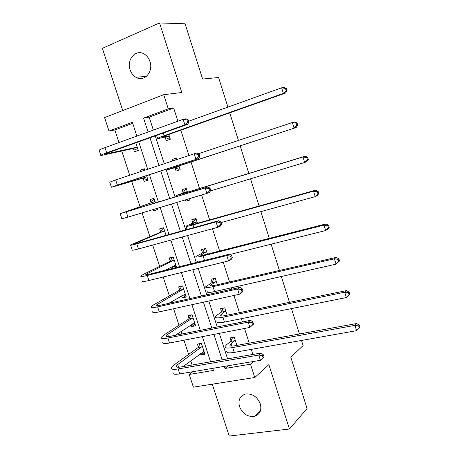 <?xml version="1.0" encoding="UTF-8"?>
<svg xmlns="http://www.w3.org/2000/svg" width="459" height="459" viewBox="0 0 459 459"><rect width="100%" height="100%" fill="white"/><g stroke="black" fill="none" stroke-linecap="round" stroke-linejoin="round"><path stroke-width="0.69" d="M130.098 69.797C131.234 73.136 133.139 75.615 135.824 77.238C143.954 82.557 153.719 71.925 149.95 61.517C148.894 58.368 147.132 55.964 144.66 54.311C136.312 48.367 126.214 59.343 130.098 69.797M239.535 406.651C242.805 414.081 247.923 417.288 254.894 416.267C260.024 414.23 261.825 410.071 260.287 403.8C257.201 396.656 252.289 393.386 245.554 393.994C239.942 395.847 237.934 400.064 239.535 406.651M132.703 123.316L114.836 129.995L109.007 131.039L104.572 117.584L163.714 94.709L168.269 108.84L143.569 118.095L148.096 132.003M227.922 107.108L218.587 77.502L202.62 79.046L185.097 23.788L159.548 22.95L102.38 48.321L122.742 110.556M212.265 384.189L229.236 436.05L289.451 429.016L268.854 364.635L254.785 377.516L193.388 387.149L189.206 374.458L213.389 370.419L212.712 368.347M192.769 371.715L189.206 374.458M114.836 129.995L118.967 142.56M121.773 151.08L129.719 175.252M131.739 181.403L140.058 206.699M142.089 212.884L149.904 236.643M152.669 245.066L159.68 266.381M163.174 277.012L169.388 295.917M171.333 301.833L171.632 302.728M173.6 308.723L179.039 325.259M181.076 331.461L181.907 333.986M183.95 340.211L188.62 354.4M190.755 360.894L192.109 365.02M301.488 340.458L303.095 345.564L290.84 357.251L307.088 408.504L289.451 429.016M229.729 112.845L238.433 140.448M240.143 145.876L248.83 173.427M250.528 178.821L259.1 206.011M260.873 211.628L269.301 238.353M271.137 244.194L279.422 270.466M281.327 276.519L289.468 302.338M291.448 308.603L299.446 333.98M200.52 353.642L200.973 355.025L204.972 354.302L201.392 343.343L197.399 344.101L198.368 347.061M191.093 324.852L191.655 326.567L195.643 325.758L192.04 314.731L188.058 315.574L189.033 318.546M181.609 295.871L182.28 297.92L186.251 297.025L182.619 285.923L178.654 286.852L179.635 289.853M176.572 267.408L173.141 256.92L169.193 257.947L170.18 260.964M172.056 266.69L172.613 268.4M166.072 235.306L163.599 227.733L159.663 228.846L160.661 231.887M153.335 209.511L153.771 210.842L157.695 209.671L157.259 208.329M155.503 202.964L153.994 198.345L150.076 199.556L151.074 202.608M143.133 178.356L144.143 181.431L148.05 180.163L146.564 175.625M144.803 170.226L144.321 168.757L140.42 170.065L140.902 171.528M133.437 148.727L134.447 151.82L138.337 150.454L135.847 142.841M252.875 354.457L251.245 349.385M249.243 343.143L244.527 328.466M242.427 321.948L241.382 318.689M239.443 312.648L233.924 295.481M231.904 289.193L231.445 287.77M229.569 281.941L223.24 262.244M219.631 251.01L212.477 228.748M209.62 219.867L201.633 195M199.539 188.494L191.019 161.981M188.942 155.515L180.806 130.195M177.914 121.199L173.674 108.008L149.164 117.165L153.358 130.098M155.245 135.91L164.27 163.737M166.049 169.222L175.063 196.997M176.835 202.448L185.723 229.85M187.57 235.542L196.303 262.462M198.231 268.395L206.808 294.827M208.805 300.995L217.233 326.957M219.304 333.354L227.578 358.852M236.913 345.397L234.251 337.141L230.051 337.933L231.032 340.962M227.159 315.184L224.772 307.788L220.59 308.678L221.582 311.73M217.337 284.758L215.231 278.24L211.065 279.221L212.064 282.296M207.445 254.12L205.626 248.497L201.478 249.57L202.476 252.668M197.479 223.263L195.959 218.541L191.822 219.718L192.832 222.833M185.407 199.872L185.849 201.243L189.974 200.009L189.527 198.638M187.45 192.195L186.222 188.385L182.103 189.659L183.118 192.797M175.068 167.908L176.09 171.058L180.192 169.727L178.97 165.934M176.904 159.525L176.417 158.022L172.314 159.393L172.802 160.897M165.234 137.493L166.261 140.666L170.346 139.232L168.803 134.453M163.714 94.709L181.793 92.494L159.548 22.95M173.674 108.008L168.269 108.84M253.707 361.434L250.499 364.216L254.785 377.516M136.868 136.071L132.364 122.289L109.007 131.039M210.578 361.807L202.356 336.642M200.296 330.325L191.931 304.701M189.94 298.614L181.42 272.526M179.509 266.673L170.84 240.109M169.004 234.492L160.174 207.451M158.418 202.075L149.468 174.667M147.7 169.256L138.738 141.808M224.302 366.397L224.979 368.479L250.499 364.216M149.978 137.792L158.986 165.498M160.759 170.96L169.75 198.615M171.517 204.048L180.387 231.33M182.229 236.999L190.944 263.805M192.866 269.708L201.426 296.038M203.423 302.177L211.828 328.036M213.9 334.404L222.156 359.799M228.335 365.714L224.979 368.479M149.164 117.165L143.569 118.095M204.381 352.483L200.973 355.025M195.15 324.243L191.655 326.567M185.861 295.825L182.28 297.92M176.508 267.218L175.711 267.626M157.621 209.436L153.771 210.842M189.888 199.745L185.849 201.243M144.396 168.987L140.42 170.065M176.497 158.275L172.314 159.393M235.232 340.182L229.884 345.065C229.775 346.109 231.485 346.333 235.014 345.742L356.672 323.538L359.328 325.179L358.64 325.919L359.294 328.036L359.976 327.29L359.328 325.179M236.896 345.334L236.305 345.507M359.294 328.036L356.574 330.664L354.945 325.374L232.707 347.561C227.429 348.433 224.876 348.094 225.048 346.539L226.78 344.525L230.831 341.416L232.627 337.445M356.574 330.664L234.274 352.403C228.995 353.252 226.43 352.885 226.591 351.296M358.64 325.919L354.945 325.374L356.672 323.538M235.025 340.635L230.831 341.416M204.226 352.007L202.528 352.151M264.045 356.867L263.374 354.773L262.445 355.582L263.122 357.687L264.045 356.867L260.419 360.304L258.733 355.048L178.149 368.967C173.359 369.724 171.058 369.346 171.247 367.837L173.577 365.284L198.145 347.503L200.09 343.59M204.008 351.342L183.078 366.592M202.362 346.315L177.731 364.555L176.21 366.23C176.084 367.24 177.627 367.493 180.835 366.982L261.073 353.028L263.374 354.773M263.122 357.687L260.419 360.304L179.785 373.901C174.982 374.642 172.676 374.234 172.854 372.685M262.445 355.582L258.733 355.048L261.073 353.028M202.144 346.763L198.145 347.503M225.759 310.852L220.24 315.276C220.079 316.153 221.754 316.251 225.266 315.574L346.511 290.581L349.138 292.113L348.427 292.773L349.081 294.902L349.792 294.242L349.138 292.113M349.792 294.242L346.356 297.547L344.709 292.211L222.896 317.215C217.641 318.225 215.139 318.076 215.391 316.762L217.21 314.983L221.37 312.166L223.361 308.092M349.081 294.902L346.356 297.547L224.474 322.092C219.213 323.079 216.705 322.901 216.946 321.547M348.427 292.773L344.709 292.211L346.511 290.581M225.553 311.288L221.37 312.166M214.296 278.464L215.265 278.338M216.229 281.327L210.532 285.274C210.314 285.991 211.955 285.963 215.455 285.188L336.275 257.373L338.874 258.796L338.134 259.369L338.794 261.515L339.534 260.936L338.874 258.796M339.534 260.936L336.057 264.172L334.399 258.796L213.01 286.663C207.784 287.804 205.334 287.845 205.672 286.777L211.84 282.715L213.997 278.636M338.794 261.515L336.057 264.172L214.6 291.574C209.367 292.693 206.911 292.704 207.233 291.597M338.134 259.369L334.399 258.796L336.275 257.373M216.011 281.746L211.84 282.715M194.966 323.693L192.734 323.773M253.546 324.065L252.869 321.954L251.911 322.688L252.588 324.8L253.546 324.065L249.874 327.433L248.181 322.138L167.919 338.025C163.152 338.908 160.902 338.713 161.178 337.434L163.611 335.173L188.804 318.976L190.95 314.96M194.668 322.775L175.246 335.311M193.015 317.714L167.747 334.347L166.152 335.827C165.98 336.682 167.483 336.814 170.679 336.217L250.591 320.325L252.869 321.954M252.588 324.8L249.874 327.433L169.566 342.999C164.792 343.86 162.538 343.636 162.796 342.322M251.911 322.688L248.181 322.138L250.591 320.325M192.786 318.144L188.804 318.976M182.034 286.06L182.653 286.014M185.648 295.189L182.854 295.143M242.96 291.017L242.283 288.889L241.291 289.537L241.973 291.672L242.96 291.017L241.732 292.67L239.254 294.311L237.544 288.981L157.621 306.859C152.876 307.874 150.678 307.863 151.034 306.819L153.576 304.856L179.4 290.26L181.718 286.232M185.27 294.024L168.637 303.399M183.606 288.929L156.031 305.218C155.802 305.912 157.271 305.918 160.449 305.235L240.034 287.368L242.283 288.889M241.973 291.672L239.254 294.311L159.279 311.868C154.528 312.866 152.325 312.82 152.663 311.741M241.291 289.537L237.544 288.981L240.034 287.368M183.371 289.336L179.4 290.26M205.655 248.583L204.479 249.174L205.741 248.847M206.63 251.601L200.755 255.072C200.48 255.617 202.086 255.456 205.569 254.596L325.959 223.912L328.535 225.22L327.76 225.708L328.426 227.871L329.201 227.377L328.535 225.22M329.201 227.377L327.617 229.293L325.678 230.538L324.008 225.122L203.062 255.887C197.858 257.172 195.459 257.407 195.878 256.587L202.253 253.064L204.479 249.174M328.426 227.871L325.678 230.538L229.936 254.51M198.259 261.969L197.45 261.441M327.76 225.708L324.008 225.122L325.959 223.912M206.407 251.997L202.253 253.064M196.108 219.006L194.897 219.511L196.154 219.155M196.968 221.668L190.91 224.658C190.577 225.03 192.149 224.744 195.614 223.791L315.562 190.198L318.11 191.386L317.307 191.787L317.978 193.968L318.781 193.56L318.11 191.386M318.781 193.56L317.238 195.62L315.224 196.647L313.537 191.191L193.038 224.899C187.857 226.327 185.522 226.757 186.021 226.189L192.596 223.212L194.897 219.511M317.978 193.968L315.224 196.647L221.06 222.604M317.307 191.787L313.537 191.191L315.562 190.198M196.733 222.047L192.596 223.212M187.943 199.114L189.601 198.867M186.492 189.223L185.247 189.647L186.503 189.263M187.238 191.535L180.995 194.031L185.585 192.763L305.092 156.221L307.605 157.294L306.773 157.603L307.45 159.807L308.282 159.485L307.605 157.294M308.282 159.485L306.773 161.683L304.684 162.492L302.986 156.995L182.94 193.692L176.095 195.58L182.877 193.153L185.247 189.647M307.45 159.807L304.684 162.492L210.423 190.915M306.773 157.603L302.986 156.995L305.092 156.221M186.997 191.891L182.877 193.153M173.198 257.086L172.32 257.51L173.255 257.264M176.273 266.501L175.338 266.736L172.888 266.272M232.3 257.717L231.611 255.571L230.59 256.133L231.279 258.285L232.3 257.717L231.107 259.501L228.548 260.936L226.826 255.565L147.247 275.475C142.525 276.616 140.385 276.794 140.821 275.991L143.472 274.321L169.933 261.355L172.32 257.51M175.808 265.078L164.764 270.368M174.133 259.949L145.836 274.384C145.549 274.918 146.989 274.803 150.15 274.034L229.397 254.166L231.611 255.571M231.279 258.285L228.548 260.936L148.911 280.518C144.189 281.642 142.038 281.786 142.462 280.948M230.59 256.133L226.826 255.565L229.397 254.166M173.886 260.339L169.933 261.355M163.76 228.226L162.865 228.593L163.794 228.33M221.554 224.158L220.865 222.001L219.809 222.477L220.504 224.64L221.554 224.158L220.4 226.086L217.767 227.308L216.028 221.892L136.793 243.855C132.1 245.135 130.017 245.496 130.534 244.94L160.409 232.26L162.865 228.593M164.597 230.779L135.571 243.333C135.227 243.706 136.627 243.465 139.771 242.604L218.679 220.704L220.865 222.001M220.504 224.64L217.767 227.308L138.475 248.939C133.776 250.195 131.681 250.528 132.186 249.931L130.62 245.198M219.809 222.477L216.028 221.892L218.679 220.704M164.345 231.152L160.409 232.26M154.264 199.172L153.346 199.481L154.27 199.2M157.328 208.558L155.985 208.713M210.727 190.342L210.033 188.167L208.948 188.557L209.643 190.743L210.727 190.342L209.614 192.413L206.894 193.417L205.144 187.96L120.172 213.67L150.816 202.964L153.346 199.481M154.993 201.409L125.227 212.064L207.875 186.991L210.033 188.167M209.643 190.743L206.894 193.417L127.963 217.13L121.836 218.696L120.201 213.751M208.948 188.557L205.144 187.96L207.875 186.991M154.74 201.765L150.816 202.964M144.688 169.876L143.351 170.708M147.764 179.297L146.846 179.595L142.715 178.218L146.622 176.939L116.488 185.631L198.741 158.475L117.372 185.092L111.417 187.238L114.389 186.434L142.715 178.218M147.775 179.32L146.846 179.595M146.622 176.939L147.041 177.082M198.701 156.576L199.82 156.267L199.114 154.075L197.995 154.379L198.701 156.576L195.941 159.267L194.18 153.771L115.668 179.934L109.735 182.177L111.388 187.163M197.995 154.379L194.18 153.771L196.991 153.013L199.114 154.075M199.82 156.267L198.741 158.475M179.917 168.872L178.654 169.245L179.905 168.837M175.143 160.111L176.784 159.164M178.769 166.41L172.618 168.143L177.117 166.542L296.233 127.487L174.409 167.317L167.701 169.71L179.171 166.565M178.654 169.245L174.661 167.753M296.841 125.37L297.702 125.146L297.025 122.932L296.158 123.155L296.841 125.37L294.064 128.078L292.354 122.536L198.437 153.736M296.158 123.155L292.354 122.536L294.535 121.985L297.025 122.932M297.702 125.146L296.233 127.487M170.191 138.75L168.901 139.037L170.146 138.601M168.906 135.87L162.578 137.121C162.084 137.006 163.542 136.334 166.961 135.107L285.607 93.028L283.358 93.389L164.184 135.698C159.078 137.528 156.903 138.532 157.649 138.698L169.319 136.048M168.901 139.037L164.815 137.316M286.146 90.675L287.041 90.538L286.359 88.306L285.458 88.438L286.146 90.675L283.358 93.389L281.637 87.807L188.603 121.239M285.458 88.438L281.637 87.807L283.897 87.48L286.359 88.306M287.041 90.538L285.607 93.028M138.136 149.841L137.218 150.162L133.007 148.561L136.897 147.19L106.012 153.943C105.507 153.84 106.804 153.231 109.896 152.113L187.788 124.286L184.902 124.848L106.7 152.818C102.087 154.488 100.16 155.4 100.917 155.555L133.007 148.561M138.17 149.944L137.218 150.162M136.897 147.19L137.321 147.35M187.674 122.146L188.821 121.928L188.115 119.719L186.962 119.931L187.674 122.146L184.902 124.848L183.13 119.311L104.985 147.626C100.372 149.318 98.456 150.259 99.23 150.454L100.831 155.297M186.962 119.931L183.13 119.311L186.021 118.778L188.115 119.719M188.821 121.928L187.788 124.286M231.766 346.069L231.009 343.745M234.274 352.403L232.707 347.561M178.614 367.24L177.731 364.555M179.785 373.901L178.149 368.967M222.041 316.016L221.422 314.105M224.474 322.092L222.896 317.215M212.253 285.756L211.771 284.264M214.6 291.574L213.01 286.663M168.476 336.55L167.747 334.347M169.566 342.999L167.919 338.025M158.263 305.642L157.695 303.921M159.279 311.868L157.621 306.859M202.396 255.284L202.052 254.217M204.519 260.402L203.062 255.887M192.464 224.594L192.264 223.963M193.905 227.584L193.038 224.899M183.21 194.513L182.94 193.692M147.976 274.516L147.569 273.289M148.911 280.518L147.247 275.475M137.62 243.167L137.379 242.438M138.475 248.939L136.793 243.855M127.963 217.13L126.271 212.012M117.372 185.092L115.668 179.934M174.409 167.317L174.162 166.554M164.098 136.897L163.892 136.271M164.184 135.698L163.318 133.024M108.031 153.627L107.79 152.899M106.7 152.818L104.985 147.626M135.824 77.238L146.427 76.395M254.894 416.267L260.517 410.535M230.079 345.679L229.884 345.065M176.417 366.867L176.21 366.23M220.4 315.775L220.24 315.276M210.658 285.67L210.532 285.274M166.33 336.355L166.152 335.827M156.169 305.625L156.031 305.218M187.083 229.471L186.102 226.436M176.422 196.584L176.118 195.654M145.933 274.677L145.836 274.384M167.678 169.635L167.403 168.774M157.569 138.452L156.588 135.428"/></g></svg>
